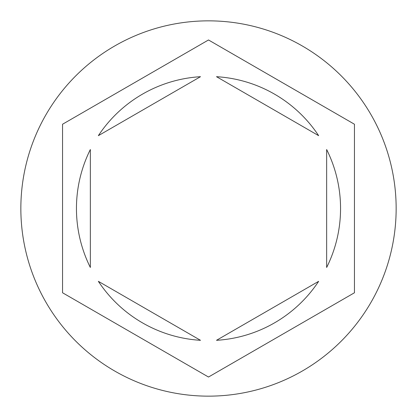 <?xml version="1.0" encoding="UTF-8"?>
<svg xmlns="http://www.w3.org/2000/svg" width="417" height="417" viewBox="0 0 417 417"><rect width="100%" height="100%" fill="white"/><g stroke="black" fill="none" stroke-linecap="round" stroke-linejoin="round"><path stroke-width="0.63" d="M396.15 208.5A187.65 187.65 0 0 0 208.5 20.85A187.65 187.65 0 0 0 20.85 208.5A187.65 187.65 0 0 0 208.5 396.15A187.65 187.65 0 0 0 396.15 208.5M76.452 208.5A132.048 132.048 0 0 0 90.348 267.474L90.348 149.526A132.048 132.048 0 0 0 76.452 208.5M318.645 135.666A132.048 132.048 0 0 0 216.501 76.692L318.645 135.666M326.652 267.474A132.048 132.048 0 0 0 326.652 149.526L326.652 267.474M216.501 340.308A132.048 132.048 0 0 0 318.645 281.334L216.501 340.308M98.355 281.334A132.048 132.048 0 0 0 200.499 340.308L98.355 281.334M354.45 124.235L208.5 39.969L62.55 124.235L62.55 292.765L208.5 377.031L354.45 292.765L354.45 124.235M200.499 76.692A132.048 132.048 0 0 0 98.355 135.666L200.499 76.692"/></g></svg>
